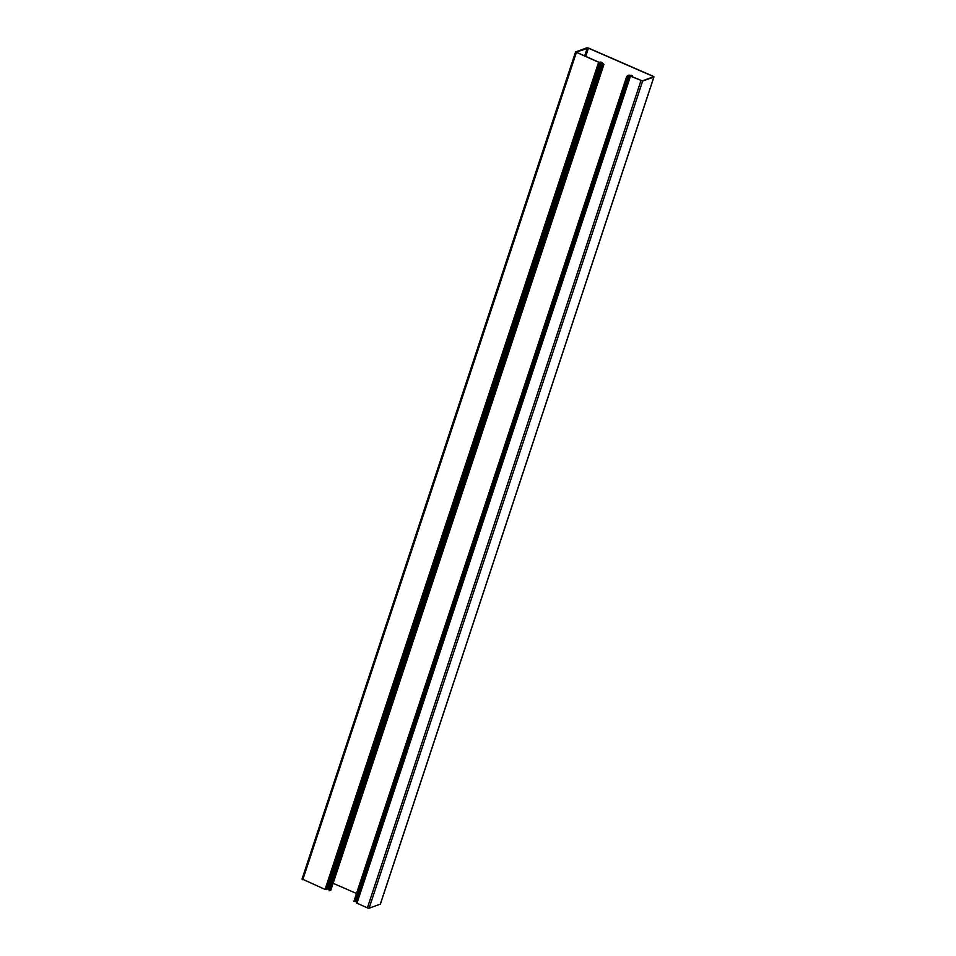 <?xml version="1.0" encoding="UTF-8"?>
<svg xmlns="http://www.w3.org/2000/svg" width="956" height="956" viewBox="0 0 956 956"><rect width="100%" height="100%" fill="white"/><g stroke="black" fill="none" stroke-linecap="round" stroke-linejoin="round"><path stroke-width="1.43" d="M630.386 75.572L631.402 75.333L629.98 75.751L630.482 76.157L642.647 81.045L653.868 76.994L653.211 76.289L588.609 48.123L586.9 47.8L575.584 51.935L598.623 62.271L601.037 62.068L327.573 888.937L325.064 889.415L302.132 879.006M653.868 76.994L380.38 903.922M329.27 889.522L327.573 888.937M630.637 76.086L642.253 80.878L653.474 76.827L653.032 76.361L588.442 48.194L576.014 52.078L598.791 62.2L601.718 62.355L603.774 64.518L602.555 65.139L329.115 890.741L601.85 65.307M329.115 890.741L602.196 64.96L603.32 63.825L603.774 64.518L330.668 890.323L329.617 890.466M333.106 883.296L356.504 893.49M631.008 75.428L628.725 75.369L626.694 76.492L353.875 901.424L356.863 901.556M630.004 75.835L356.421 902.906L367.391 907.877L369.1 908.2L642.647 81.045M380.309 904.149L369.1 908.2M602.555 65.139L602.328 65.868M603.774 64.518L601.718 62.355M326.534 889.51L600.093 62.355L326.498 889.534M631.677 75.44L631.904 76.635M626.825 76.659L354.007 901.592M626.694 76.492L628.307 75.213L631.247 75.369M356.218 901.269L629.586 75.142M628.307 75.213L355.62 901.173M355.166 901.58L627.686 76.11M653.032 76.361L652.793 77.066M585.693 56.488L588.442 48.194M587.295 47.967L584.63 56.022M603.32 63.825L603.105 64.494M328.159 889.032L601.539 62.415M326.199 889.642L599.759 62.487M598.623 62.271L325.064 889.415M302.789 879.711L576.349 52.556M356.935 903.312L630.482 76.157M640.938 80.722L367.391 907.877M380.416 904.065L653.976 76.91M330.812 890.239L603.941 64.363M575.584 51.935L302.024 879.09M632.31 75.667L631.976 76.671M356.421 902.906L629.98 75.751"/></g></svg>
